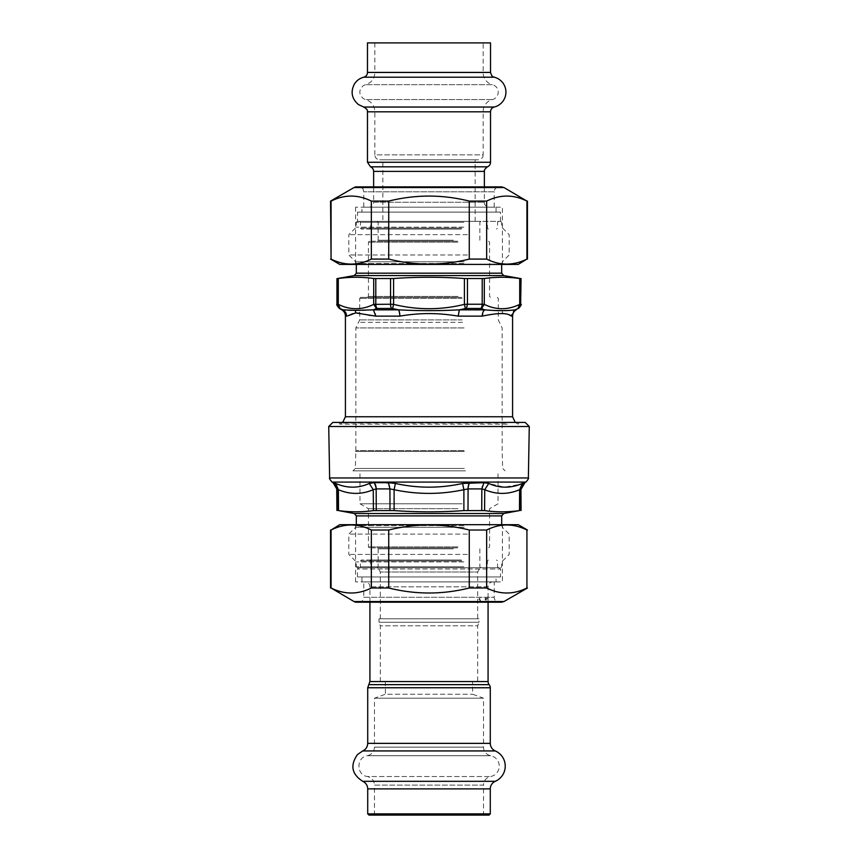 <?xml version="1.0" encoding="UTF-8"?>
<svg xmlns="http://www.w3.org/2000/svg" width="858" height="858" viewBox="0 0 858 858"><rect width="100%" height="100%" fill="white"/><g stroke="black" fill="none" stroke-linecap="round" stroke-linejoin="round"><path stroke-width="0.64" stroke-dasharray="4.29 3.22" d="M507.196 424.142L339.897 424.142L507.196 424.142M472.554 422.404L338.159 422.404L472.554 422.404M465.465 470.849L352.938 470.849L465.465 470.849M462.097 470.849L359.963 470.849L462.097 470.849M529.268 426.501L328.732 426.501M521.074 510.456L519.465 510.596C507.829 512.237 496.203 512.237 484.588 510.596L484.749 489.693L488.738 483.462L504.279 487.162L520.195 484.298M519.465 510.596L519.626 489.693L521.267 488.91M336.926 510.456L338.535 510.596C350.171 512.237 361.797 512.237 373.412 510.596L394.112 510.596C417.374 512.237 440.626 512.237 463.888 510.596L484.588 510.596M481.735 510.456L481.842 488.91L484.749 489.693C496.332 494.626 507.968 494.626 519.626 489.693L522.329 483.462L524.903 482.679M463.888 510.596L463.888 489.693L468.082 488.91L481.842 488.91A7.272 4.161 -90 0 1 483.923 482.679L488.738 483.462M390.004 510.456L389.918 488.91L394.112 489.693L395.409 483.462C417.803 488.395 440.197 488.395 462.591 483.462L483.923 482.679M336.733 488.91L338.374 489.693L335.671 483.462C347.168 488.395 358.376 488.395 369.262 483.462L374.077 482.679L395.409 483.462M373.412 510.596L373.251 489.693L376.158 488.91L389.918 488.91A7.272 3.078 -90 0 0 388.384 482.679M337.269 510.456L337.076 488.91A7.272 7.239 -90 0 0 333.462 482.679L335.671 483.462M338.535 510.596L338.374 489.693C350.043 494.626 361.668 494.626 373.251 489.693L369.262 483.462M394.112 510.596L394.112 489.693C417.374 494.626 440.626 494.626 463.888 489.693L462.591 483.462M456.52 567.749L371.589 567.749L456.52 567.749M457.453 559.995L369.648 559.995L457.453 559.995M461.4 559.995L361.411 559.995L461.4 559.995M462.333 567.749L359.481 567.749L462.333 567.749M463.846 566.784L356.327 566.784L463.846 566.784M463.374 567.749L357.293 567.749L463.374 567.749M463.846 561.936L356.327 561.936L463.846 561.936M467.438 554.429L348.82 554.429L467.438 554.429M467.438 534.116L348.82 534.116L467.438 534.116M332.829 422.404L525.171 422.404M462.097 503.796L359.963 503.796L462.097 503.796M458.033 508.687L368.436 508.687L458.033 508.687M457.571 547.887L369.412 547.887L457.571 547.887M453.85 547.887L377.155 547.887L453.85 547.887M453.389 566.784L378.131 566.784L453.389 566.784M453.85 567.749L377.155 567.749L453.85 567.749M520.656 278.625L520.656 304.247L519.712 304.365L519.712 278.518L521.053 278.625M519.712 278.518C507.915 276.844 496.106 276.844 484.298 278.518L464.414 278.518C440.808 276.844 417.192 276.844 393.586 278.518L373.702 278.518C361.894 276.844 350.085 276.844 338.288 278.518L336.947 278.625M467.449 278.625L467.449 304.247L482.207 304.247L480.802 308.44L481.52 308.569L484.298 304.365L482.207 304.247L482.207 278.625M467.449 304.247L464.414 304.365L465.401 308.569L466.441 308.44A4.848 2.027 90 0 0 467.449 304.247M375.793 278.625L375.793 304.247L390.551 304.247L391.559 308.44L392.599 308.569L393.586 304.365L390.551 304.247L390.551 278.625M375.793 304.247L373.702 304.365L376.48 308.569L377.198 308.44A4.848 2.799 90 0 1 375.793 304.247M340.004 308.537L338.288 304.365L337.344 304.247L337.344 278.625M518.629 308.44L517.932 308.569L519.712 304.365C507.904 310.156 496.106 310.156 484.298 304.365L484.298 278.518M352.659 313.706L355.416 312.934M359.416 313.213L369.669 315.658L375.75 316.13A7.272 4.633 -90 0 0 373.434 309.835L376.48 308.569M392.599 308.569L398.573 309.835L399.839 316.13C420.163 312.73 437.837 312.73 458.161 316.13A7.272 2.531 90 0 1 459.427 309.835L465.401 308.569M481.52 308.569L484.566 309.835L482.25 316.13L502.348 312.902L511.411 316.13A7.272 7.164 -90 0 1 514.993 309.835L517.932 308.569M340.068 308.569L343.007 309.835C350.482 310.928 360.628 310.928 373.434 309.835L398.573 309.835C418.854 310.928 439.146 310.928 459.427 309.835L502.799 310.381L516.205 309.835M345.42 316.13L346.589 316.13A7.272 7.164 -90 0 0 343.007 309.835L341.795 309.835M456.52 221.343L371.589 221.343L456.52 221.343M457.453 229.086L369.648 229.086L457.453 229.086M461.4 229.086L361.411 229.086L461.4 229.086M462.333 221.343L359.481 221.343L462.333 221.343M463.846 222.308L356.327 222.308L463.846 222.308M463.374 221.343L357.293 221.343L463.374 221.343M463.846 227.156L356.327 227.156L463.846 227.156M467.438 234.663L348.82 234.663L467.438 234.663M467.438 254.976L348.82 254.976L467.438 254.976M464.307 468.425L355.362 468.425L464.307 468.425M464.307 451.469L355.362 451.469L464.307 451.469M464.071 450.632L355.845 450.632L464.071 450.632M464.071 327.928L355.845 327.928L464.071 327.928M461.754 297.404L360.682 297.404L461.754 297.404M458.504 297.404L367.471 297.404L458.504 297.404M457.571 241.205L369.412 241.205L457.571 241.205M453.85 241.205L377.155 241.205L453.85 241.205M453.389 222.308L378.131 222.308L453.389 222.308M453.85 221.343L377.155 221.343L453.85 221.343M356.478 186.883L501.522 186.883M494.219 207.186L494.219 191.806L363.781 191.806L494.219 191.806A4.923 4.923 0 0 1 499.142 186.883L358.859 186.883C362.269 188.138 363.695 188.964 363.127 189.361L363.781 191.806L363.781 207.186L494.219 207.186L363.781 207.186M330.555 201.094L331.07 201.094C344.487 194.412 357.915 194.412 371.342 201.094L388.728 201.094C415.572 194.412 442.428 194.412 469.272 201.094L486.658 201.094C500.085 194.412 513.513 194.412 526.93 201.094L527.445 201.094M502.402 264.414L355.598 264.414L502.402 264.414L502.402 207.186L355.598 207.186L502.402 207.186M339.779 264.414L518.221 264.414M527.445 259.084L526.93 259.084C513.513 265.755 500.085 265.755 486.658 259.084L469.272 259.084C442.428 265.755 415.572 265.755 388.728 259.084L371.342 259.084C357.915 265.755 344.487 265.755 331.07 259.084L330.555 259.084M469.272 201.094L469.272 259.084M486.658 259.084L486.658 201.094M388.728 259.084L388.728 201.094M371.342 201.094L371.342 259.084M331.07 259.084L331.07 201.094M526.93 201.094L526.93 259.084M501.522 602.209L356.478 602.209M499.142 602.209L358.859 602.209L499.142 602.209A4.923 4.923 0 0 1 494.219 597.286L363.781 597.286L363.781 581.896L494.219 581.896L363.781 581.896M527.445 587.998L526.93 587.998C513.513 594.669 500.085 594.669 486.658 587.998L469.272 587.998C442.428 594.669 415.572 594.669 388.728 587.998L371.342 587.998C357.915 594.669 344.487 594.669 331.07 587.998L330.555 587.998M502.402 524.678L355.598 524.678L502.402 524.678L502.402 581.896L355.598 581.896L502.402 581.896M518.221 524.678L339.779 524.678M330.555 530.008L331.07 530.008C344.487 523.326 357.915 523.326 371.342 530.008L388.728 530.008C415.572 523.326 442.428 523.326 469.272 530.008L486.658 530.008C500.085 523.326 513.513 523.326 526.93 530.008L527.445 530.008M331.07 587.998L331.07 530.008M371.342 530.008L371.342 587.998M388.728 587.998L388.728 530.008M526.93 530.008L526.93 587.998M486.658 587.998L486.658 530.008M469.272 530.008L469.272 587.998M483.151 42.9L374.849 42.9L483.151 42.9L483.151 72.737A12.302 12.302 0 0 0 492.428 84.674L365.572 84.674L492.428 84.674A7.69 7.69 0 0 1 492.428 99.582A12.302 12.302 0 0 0 483.151 111.508L483.151 154.88L374.849 154.88A4.923 4.923 0 0 0 379.772 159.803L478.228 159.803L379.772 159.803M368.704 207.186L489.296 207.186L368.704 207.186A4.923 4.923 0 0 0 373.627 202.263L484.373 202.263L373.627 202.263L373.627 186.883M484.373 186.883L484.373 202.263C483.966 204.504 485.607 206.145 489.296 207.186M361.937 207.186L496.063 207.186L361.937 207.186L361.937 212.108L496.063 212.108L361.937 212.108M382.85 159.803L475.15 159.803L382.85 159.803L382.85 221.343L475.15 221.343L382.85 221.343M490.529 42.9L367.471 42.9M357.507 212.108L500.493 212.108L357.507 212.108L357.507 221.343L500.493 221.343L357.507 221.343M480.158 597.586L479.365 599.131L480.416 600.579L480.459 597.715L478.925 599.131L480.137 600.664M485.639 599.131L486.057 597.586C486.507 600.375 486.368 600.879 485.639 599.131L486.057 600.664L484.974 599.131L486.057 597.586M487.151 599.131L487.151 598.509L487.151 599.131M492.996 581.896L365.004 581.896L492.996 581.896A4.923 4.923 0 0 0 488.073 586.818L488.073 602.209M487.151 598.509L488.073 597.586L488.073 600.664L487.151 599.742M477.67 618.822L380.33 618.822L477.67 618.822L477.67 572.007L380.33 572.007L477.67 572.007L480.137 567.749L377.863 567.749L480.137 567.749M484.749 815.1L483.515 813.867L483.515 785.113L374.485 785.113L374.485 813.867L483.515 813.867L374.485 813.867L373.251 815.1L484.749 815.1L373.251 815.1M490.283 813.867L367.717 813.867M368.951 815.1L489.049 815.1M357.475 576.973L357.475 568.983L358.698 567.749L499.302 567.749L500.525 568.983L357.475 568.983L500.525 568.983L500.525 576.973L357.475 576.973L500.525 576.973M499.302 567.749L358.698 567.749M385.371 681.584L385.371 694.229L472.629 694.229L385.371 694.229L374.485 698.197L374.485 747.136L483.515 747.136L374.485 747.136C374.163 751.705 371.793 754.557 367.363 755.716L490.637 755.716L367.363 755.716C356.145 757.164 356.134 775.074 367.363 776.522L490.637 776.522L367.363 776.522C371.793 777.68 374.163 780.544 374.485 785.113L483.515 785.113A8.741 8.741 0 0 1 490.637 776.522A10.586 10.586 0 0 0 490.637 755.716A8.741 8.741 0 0 1 483.515 747.136L483.515 698.197L374.485 698.197L483.515 698.197L472.629 694.229L472.629 681.584L385.371 681.584L472.629 681.584M496.063 576.973L361.937 576.973L496.063 576.973L496.063 581.896L361.937 581.896L496.063 581.896M477.67 681.584L380.33 681.584L477.67 681.584L477.67 625.814L380.33 625.814L477.67 625.814L478.968 622.264L379.032 622.264L478.968 622.264L478.968 618.822L379.032 618.822L478.968 618.822M528.367 477.96L329.633 477.96M525.943 482.078L332.057 482.078M520.731 510.456L520.924 488.91L524.538 482.679M467.996 510.456L468.082 488.91L469.616 482.679M376.265 510.456L376.158 488.91L374.077 482.679M456.992 566.784L370.624 566.784L456.992 566.784M456.992 560.96L370.624 560.96L456.992 560.96M461.872 560.96L360.446 560.96L461.872 560.96M461.872 566.784L360.446 566.784L461.872 566.784M464.178 527.305L355.62 527.305L464.178 527.305M463.846 525.6L356.327 525.6L463.846 525.6M501.673 515.905L356.327 515.905M503.678 513.524L354.322 513.524M458.033 546.911L368.436 546.911L458.033 546.911M453.389 548.852L378.131 548.852L453.389 548.852M505.534 423.048L341.795 423.048L505.534 423.048M512.58 416.752L345.42 416.752M393.586 278.518L393.586 304.365C417.192 310.156 440.808 310.156 464.414 304.365L464.414 278.518M338.288 278.518L338.288 304.365C350.085 310.156 361.894 310.156 373.702 304.365L373.702 278.518M480.802 308.44L466.441 308.44M391.559 308.44L377.198 308.44M399.839 316.13L375.75 316.13M482.25 316.13L458.161 316.13M512.58 316.13L511.411 316.13M502.799 310.381A7.272 6.371 95.8 0 0 502.348 312.902M456.992 222.308L370.624 222.308L456.992 222.308M456.992 228.121L370.624 228.121L456.992 228.121M461.872 228.121L360.446 228.121L461.872 228.121M461.872 222.308L360.446 222.308L461.872 222.308M464.178 261.776L355.62 261.776L464.178 261.776M463.846 263.492L356.327 263.492L463.846 263.492M356.327 273.176L501.673 273.176M354.322 275.568L503.678 275.568M462.526 322.34L359.073 322.34L462.526 322.34M462.215 319.916L359.716 319.916L462.215 319.916M462.215 298.37L359.716 298.37L462.215 298.37M458.033 296.439L368.436 296.439L458.033 296.439M458.033 242.171L368.436 242.171L458.033 242.171M453.389 240.229L378.131 240.229L453.389 240.229M503.978 187.537L354.022 187.537M354.022 601.544L503.978 601.544M358.859 602.209C361.851 601.908 363.492 600.268 363.781 597.286L494.219 597.286L494.219 581.896M492.428 99.582L365.572 99.582L492.428 99.582M483.151 111.508L374.849 111.508L483.151 111.508M374.849 42.9L374.849 72.737L483.151 72.737L374.849 72.737C374.474 78.829 371.385 82.808 365.572 84.674L363.342 85.628C358.569 90.111 358.655 94.487 363.61 98.777L365.572 99.582C371.385 101.448 374.474 105.416 374.849 111.508L374.849 154.88L483.151 154.88C482.475 156.092 484.545 157.765 478.228 159.803M484.373 171.396L373.627 171.396M370.549 166.827L487.451 166.827M367.471 162.269L490.529 162.269M490.529 111.819L367.471 111.819M363.738 107.046L494.262 107.046M367.471 72.426L490.529 72.426M494.262 77.199L363.738 77.199M490.283 788.877L367.717 788.877M495.259 781.316L362.741 781.316M495.259 750.932L362.741 750.932M490.283 743.36L367.717 743.36M489.178 684.652L368.822 684.652M490.283 687.762L367.717 687.762M488.073 681.542L369.927 681.542M488.073 586.818L369.927 586.818L488.073 586.818M515.272 422.404L518.103 424.142L519.841 422.404M342.728 422.404L339.897 424.142L338.159 422.404M488.352 559.995L487.376 560.96L487.376 566.784L486.411 567.749M369.648 559.995L370.624 560.96L370.624 566.784L371.589 567.749M498.519 567.749L497.554 566.784L497.554 560.96L496.589 559.995M359.481 567.749L360.446 566.784L360.446 560.96L361.411 559.995M500.707 567.749L501.673 566.784L501.673 561.936L509.18 554.429L509.18 534.116L502.38 527.305L501.673 524.678M357.293 567.749L356.327 566.784L356.327 561.936L348.82 554.429L348.82 534.116L355.62 527.305L356.327 524.678M488.588 547.887L489.564 546.911L489.564 508.687L498.037 503.796L498.037 470.849M369.412 547.887L368.436 546.911L368.436 508.687L359.963 503.796L359.963 470.849M480.845 567.749L479.869 566.784L479.869 548.852L480.845 547.887M377.155 567.749L378.131 566.784L378.131 548.852L377.155 547.887M488.352 229.086L487.376 228.121L487.376 222.308L486.411 221.343M369.648 229.086L370.624 228.121L370.624 222.308L371.589 221.343M498.519 221.343L497.554 222.308L497.554 228.121L496.589 229.086M359.481 221.343L360.446 222.308L360.446 228.121L361.411 229.086M357.293 221.343L356.327 222.308L356.327 227.156L348.82 234.663L348.82 254.976L355.62 261.776L356.327 264.414M500.707 221.343L501.673 222.308L501.673 227.156L509.18 234.663L509.18 254.976L502.38 261.776L501.673 264.414M360.682 297.404L359.716 298.37L359.716 319.916L355.845 327.928L355.845 450.632L355.362 468.425L352.938 470.849M497.318 297.404L498.284 298.37L498.284 319.916L502.155 327.928L502.155 450.632L502.638 468.425L505.062 470.849M488.588 241.205L489.564 242.171L489.564 296.439L490.529 297.404M369.412 241.205L368.436 242.171L368.436 296.439L367.471 297.404M480.845 221.343L479.869 222.308L479.869 240.229L480.845 241.205M377.155 221.343L378.131 222.308L378.131 240.229L377.155 241.205M355.598 207.186L355.598 264.414M355.598 581.896L355.598 524.678M475.15 221.343L475.15 159.803M496.063 212.108L496.063 207.186M500.493 221.343L500.493 212.108M380.33 618.822L380.33 572.007L377.863 567.749M369.927 602.209L369.927 586.818C369.037 585.36 371.621 584.137 365.004 581.896M361.937 581.896L361.937 576.973M380.33 681.584L380.33 625.814L379.032 622.264L379.032 618.822"/><path stroke-width="1.29" d="M329.633 477.96L328.732 426.501L529.268 426.501L528.367 477.96C529.011 477.992 528.206 479.365 525.943 482.078L332.057 482.078C329.804 479.418 329 478.045 329.633 477.96L528.367 477.96M356.327 524.678L356.327 515.905L354.322 513.524L338.535 510.596C350.171 512.237 361.797 512.237 373.412 510.596L394.112 510.596C417.374 512.237 440.626 512.237 463.888 510.596L484.588 510.596L484.749 489.693L481.842 488.91L468.082 488.91L463.888 489.693L462.591 483.462C440.197 488.395 417.803 488.395 395.409 483.462L388.384 482.679L374.077 482.679L369.262 483.462C358.365 488.395 347.168 488.395 335.671 483.462L332.057 482.078M354.322 513.524L503.678 513.524L519.465 510.596C507.829 512.237 496.203 512.237 484.588 510.596M520.731 510.456L520.924 488.91L519.626 489.693L522.329 483.462C510.832 488.395 499.624 488.395 488.738 483.462L483.923 482.679L462.591 483.462M394.112 510.596L394.112 489.693L389.918 488.91L376.158 488.91L373.251 489.693L369.262 483.462M338.535 510.596L338.374 489.693L336.733 488.91L333.097 482.679M521.074 510.456L520.924 488.91A7.272 7.239 90 0 1 524.538 482.679L520.195 484.298M519.465 510.596L519.626 489.693C507.957 494.626 496.332 494.626 484.749 489.693L488.738 483.462M463.888 510.596L463.888 489.693C440.626 494.626 417.374 494.626 394.112 489.693L395.409 483.462M373.412 510.596L373.251 489.693C361.668 494.626 350.032 494.626 338.374 489.693L335.671 483.462M529.268 426.501L525.171 422.404L332.829 422.404L328.732 426.501M482.207 278.625L482.207 304.247L484.298 304.365L484.298 278.518L464.414 278.518C440.808 276.844 417.192 276.844 393.586 278.518L373.702 278.518C361.894 276.844 350.085 276.844 338.288 278.518L336.947 278.625L336.947 304.247C336.304 304.354 337.108 305.748 339.371 308.44L340.068 308.569L338.288 304.365L338.288 278.518M390.551 278.625L390.551 304.247L393.586 304.365L392.599 308.569L391.559 308.44A4.848 2.027 -90 0 1 390.551 304.247L373.702 304.365L376.48 308.569L377.198 308.44A4.848 2.799 -90 0 1 375.793 304.247L375.793 278.625M466.441 308.44L480.802 308.44A4.848 2.799 -90 0 0 482.207 304.247L467.449 304.247L466.441 308.44L465.401 308.569L464.414 304.365L467.449 304.247L467.449 278.625M484.298 278.518C496.106 276.844 507.915 276.844 519.712 278.518L521.053 278.625L520.656 304.247L520.656 278.625M521.053 304.247C521.696 304.354 520.892 305.748 518.629 308.44L517.932 308.569L519.712 304.365L520.656 304.247L518.243 308.44A4.848 4.826 90 0 0 520.656 304.247M337.344 278.625L337.344 304.247L338.288 304.365C350.085 310.156 361.894 310.156 373.702 304.365L373.702 278.518M480.802 308.44L481.52 308.569L484.298 304.365C496.106 310.156 507.915 310.156 519.712 304.365L519.712 278.518M342.728 422.404L345.42 416.752L345.42 316.13L346.589 316.13A7.272 7.164 90 0 0 343.007 309.835L355.201 310.381A7.272 6.371 -95.8 0 1 355.652 312.902L347.758 315.894L352.659 313.706M355.416 312.934L359.416 313.213M517.932 308.569L514.993 309.835L511.411 316.13C507.818 312.73 498.101 312.73 482.25 316.13A7.272 4.633 90 0 1 484.566 309.835L481.52 308.569M465.401 308.569L459.427 309.835L458.161 316.13C437.837 312.73 420.163 312.73 399.839 316.13A7.272 2.531 90 0 0 398.573 309.835L392.599 308.569M355.652 312.902L375.75 316.13L399.839 316.13M518.629 308.44L514.993 309.835C507.518 310.928 497.372 310.928 484.566 309.835L459.427 309.835C439.146 310.928 418.854 310.928 398.573 309.835L373.434 309.835L375.75 316.13M376.48 308.569L373.434 309.835L355.201 310.381M339.371 308.44L341.795 309.835L343.007 309.835L340.068 308.569M354.022 187.537L503.978 187.537L501.522 186.883L356.478 186.883A4.923 4.923 0 0 0 354.022 187.537L330.555 201.094L331.07 259.084C344.487 265.755 357.915 265.755 371.342 259.084L388.728 259.084C415.572 265.755 442.428 265.755 469.272 259.084L486.658 259.084C500.085 265.755 513.513 265.755 526.93 259.084L518.221 264.414L339.779 264.414L330.555 259.084M358.859 186.883L499.142 186.883M503.978 187.537L526.93 201.094C513.513 194.412 500.085 194.412 486.658 201.094L469.272 201.094C442.428 194.412 415.572 194.412 388.728 201.094L371.342 201.094C357.915 194.412 344.487 194.412 331.07 201.094L330.555 201.094M331.07 201.094L331.07 259.084M371.342 259.084L371.342 201.094M388.728 201.094L388.728 259.084M526.93 259.084L526.93 201.094M486.658 201.094L486.658 259.084M469.272 259.084L469.272 201.094M354.022 601.544A4.923 4.923 0 0 0 356.478 602.209L501.522 602.209L503.978 601.544L354.022 601.544L331.07 587.998C344.487 594.669 357.915 594.669 371.342 587.998L388.728 587.998C415.572 594.669 442.428 594.669 469.272 587.998L486.658 587.998C500.085 594.669 513.513 594.669 526.93 587.998L526.93 530.008C513.513 523.326 500.085 523.326 486.658 530.008L469.272 530.008C442.428 523.326 415.572 523.326 388.728 530.008L371.342 530.008C357.915 523.326 344.487 523.326 331.07 530.008L339.779 524.678L518.221 524.678L527.445 530.008M469.272 587.998L469.272 530.008M486.658 530.008L486.658 587.998M388.728 530.008L388.728 587.998M371.342 587.998L371.342 530.008M331.07 530.008L331.07 587.998M526.93 587.998L526.93 530.008M484.373 171.396C485.027 170.656 482.679 170.806 487.451 166.827L370.549 166.827A4.923 4.923 0 0 1 373.627 171.396L484.373 171.396L484.373 186.883M487.451 166.827A4.923 4.923 0 0 0 490.529 162.269L367.471 162.269L367.471 111.819L490.529 111.819L490.529 162.269M494.262 107.046L363.738 107.046L358.419 104.558C351.662 98.67 350.364 91.752 354.526 83.827C356.756 80.438 359.824 78.239 363.738 77.199L494.262 77.199A15.38 15.38 0 0 1 494.262 107.046A4.923 4.923 0 0 0 490.529 111.819M363.738 77.199A4.923 4.923 0 0 0 367.471 72.426L367.471 42.9L490.529 42.9L490.529 72.426L367.471 72.426M367.717 813.867L490.283 813.867L489.049 815.1L368.951 815.1L367.717 813.867L367.717 788.877L490.283 788.877L490.283 813.867M488.073 602.209L488.073 681.542A4.923 4.923 0 0 0 489.178 684.652A4.923 4.923 0 0 1 490.283 687.762L490.283 743.36A8.248 8.248 0 0 0 495.259 750.932A16.549 16.549 0 0 1 495.259 781.316A8.248 8.248 0 0 0 490.283 788.877M481.735 510.456L481.842 488.91L483.923 482.679M467.996 510.456L468.082 488.91A7.272 3.078 90 0 1 469.616 482.679M390.004 510.456L389.918 488.91L388.384 482.679M376.265 510.456L376.158 488.91A7.272 4.161 90 0 0 374.077 482.679M337.269 510.456L337.076 488.91L333.462 482.679M524.538 482.679L525.943 482.078M356.327 515.905L501.673 515.905L503.678 513.524M345.42 416.752L512.58 416.752L512.58 316.13L511.411 316.13M464.414 278.518L464.414 304.365C440.798 310.156 417.192 310.156 393.586 304.365L393.586 278.518M337.344 304.247L339.757 308.44A4.848 4.826 -90 0 1 337.344 304.247L336.947 304.247M377.198 308.44L391.559 308.44M458.161 316.13L482.25 316.13M501.673 264.414L501.673 273.176L356.327 273.176L354.322 275.568L336.947 278.625M501.673 273.176L503.678 275.568L354.322 275.568M367.717 788.877C367.556 785.37 365.905 782.85 362.741 781.316L495.259 781.316M362.741 781.316C351.683 774.184 349.946 765.239 357.539 754.493L362.741 750.932L495.259 750.932M362.741 750.932C365.905 749.399 367.556 746.878 367.717 743.36L490.283 743.36M367.717 743.36L367.717 687.762L368.822 684.652L489.178 684.652M367.717 687.762L490.283 687.762M368.822 684.652L369.927 681.542L488.073 681.542M336.926 510.456L336.733 488.91M521.267 488.91L524.903 482.679M501.673 524.678L501.673 515.905M515.272 422.404L512.58 416.752M341.795 309.835C344.122 311.293 345.334 313.385 345.42 316.13M516.205 309.835C513.878 311.293 512.666 313.385 512.58 316.13M356.327 264.414L356.327 273.176M503.678 275.568L521.053 278.625M527.445 201.094L527.445 259.084M503.978 601.544L527.445 587.998M330.555 587.998L330.555 530.008M373.627 186.883L373.627 171.396M370.549 166.827L367.471 162.269M367.471 111.819C366.913 111.111 369.004 110.242 363.738 107.046M494.262 77.199C493.672 76.459 492.363 78.325 490.529 72.426M369.927 681.542L369.927 602.209"/></g></svg>

